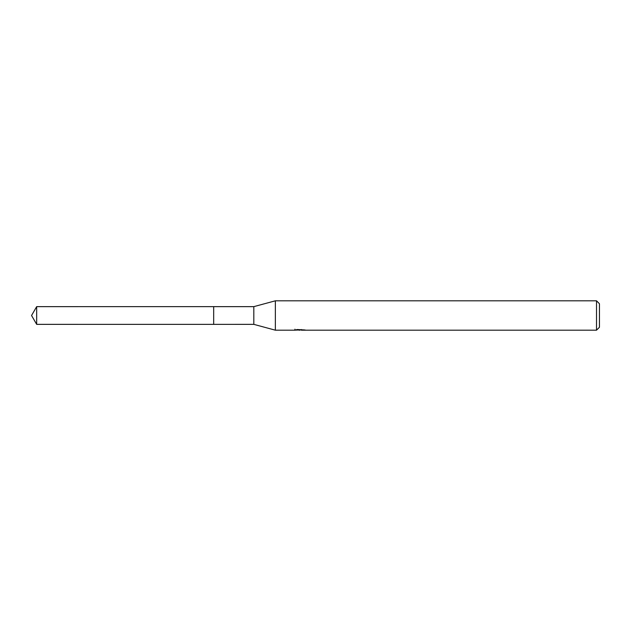 <?xml version="1.0" encoding="UTF-8"?>
<svg xmlns="http://www.w3.org/2000/svg" width="631" height="631" viewBox="0 0 631 631"><rect width="100%" height="100%" fill="white"/><g stroke="black" fill="none" stroke-linecap="round" stroke-linejoin="round"><path stroke-width="0.95" d="M294.937 329.177L294.835 330.187L275.353 330.187L253.812 324.358L213.672 324.366L213.68 306.642L253.812 306.642L275.353 300.813L596.516 300.813L599.45 303.748L599.45 327.252L596.516 330.187L301.389 330.187L301.334 329.524M213.672 324.366L213.672 306.634L213.672 324.373L36.669 324.358L36.669 306.642L213.672 306.627M253.812 324.358L253.812 306.642M275.353 330.187L275.353 300.813M301.334 329.958L298.124 330.045M299.835 330.187L299.141 330.187M596.516 330.187L596.516 300.813M294.937 330.155L300.419 329.91L295.726 329.91L297.256 329.524L304.726 329.95M305.341 330.029C300.443 330.06 300.443 330.1 305.341 330.139M36.669 306.642L31.55 315.5L36.669 324.358"/></g></svg>
